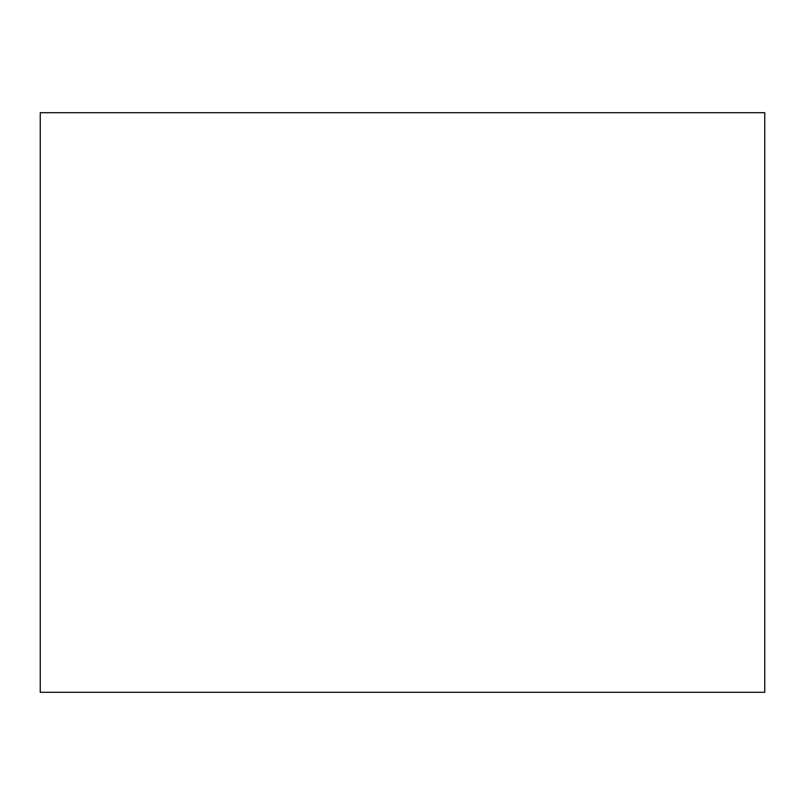 <?xml version="1.0" encoding="UTF-8"?>
<svg xmlns="http://www.w3.org/2000/svg" width="805" height="805" viewBox="0 0 805 805"><rect width="100%" height="100%" fill="white"/><g stroke="black" fill="none" stroke-linecap="round" stroke-linejoin="round"><path stroke-width="0.6" stroke-dasharray="4.03 3.02" d="M40.25 692.3L764.75 692.3L764.75 112.7L40.25 112.7L40.25 692.3"/><path stroke-width="1.21" d="M40.25 692.3L764.75 692.3L764.75 112.7L40.25 112.7L40.25 692.3"/></g></svg>
